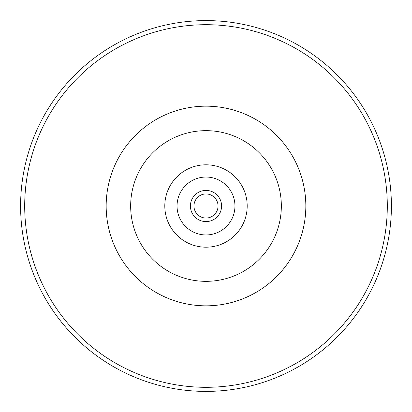 <?xml version="1.0" encoding="UTF-8"?>
<svg xmlns="http://www.w3.org/2000/svg" width="412" height="412" viewBox="0 0 412 412"><rect width="100%" height="100%" fill="white"/><g stroke="black" fill="none" stroke-linecap="round" stroke-linejoin="round"><path stroke-width="0.62" d="M206 387.306A181.306 181.306 0 0 1 48.987 115.35A181.306 181.306 0 0 1 363.013 115.35A181.306 181.306 0 0 1 206 387.306M206 221.589A15.589 15.589 0 0 1 192.502 198.208A15.589 15.589 0 0 1 219.498 198.208A15.589 15.589 0 0 1 206 221.589M206 218.041A12.041 12.041 0 0 1 195.571 199.98A12.041 12.041 0 0 1 216.429 199.98A12.041 12.041 0 0 1 206 218.041M206 391.4A185.4 185.4 0 0 0 366.562 113.3A185.4 185.4 0 0 0 45.438 113.3A185.4 185.4 0 0 0 206 391.4M206 281.334A75.334 75.334 0 0 1 140.755 168.333A75.334 75.334 0 0 1 271.245 168.333A75.334 75.334 0 0 1 206 281.334M206 305.833A99.833 99.833 0 0 0 292.458 156.086A99.833 99.833 0 0 0 119.542 156.086A99.833 99.833 0 0 0 206 305.833M206 247.195A41.195 41.195 0 0 0 241.674 185.4A41.195 41.195 0 0 0 170.326 185.4A41.195 41.195 0 0 0 206 247.195M206 234.948A28.948 28.948 0 0 1 180.93 191.523A28.948 28.948 0 0 1 231.07 191.523A28.948 28.948 0 0 1 206 234.948"/></g></svg>

